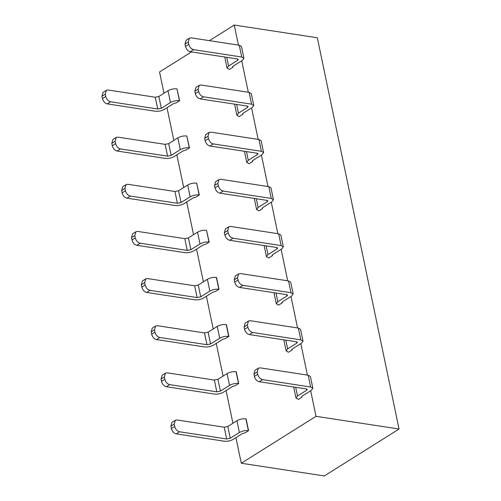 <?xml version="1.0" encoding="UTF-8"?>
<svg xmlns="http://www.w3.org/2000/svg" width="501" height="501" viewBox="0 0 501 501"><rect width="100%" height="100%" fill="white"/><g stroke="black" fill="none" stroke-linecap="round" stroke-linejoin="round"><path stroke-width="0.75" d="M235.94 437.686L241.282 463.237L324.329 475.95L399.053 429.025L316.006 416.312L310.67 390.761M241.282 463.237L316.006 416.312M238.457 45.109L234.268 25.05L317.315 37.763L399.053 429.025M191.482 51.916L159.543 71.975L163.99 93.255M167.008 107.709L173.834 140.399M176.853 154.847L183.685 187.537M186.704 201.991L193.53 234.675M196.549 249.129L203.381 281.812M206.399 296.266L213.226 328.957M216.244 343.404L223.077 376.094M226.095 390.548L232.921 423.232M307.395 375.086L300.825 343.623M297.55 327.948L290.975 296.479M287.699 280.81L281.13 249.341M277.855 233.666L271.279 202.204M268.004 186.529L261.428 155.066M258.159 139.391L251.583 107.922M248.308 92.247L241.732 60.784M234.268 25.05L209.412 40.662M301.702 396.523L301.846 397.212L302.209 396.078L311.34 390.342L312.862 388.275L310.664 386.997L262.574 379.633L259.249 381.718L306.374 388.933L307.257 389.446L306.65 390.273L297.513 396.009L295.991 398.07L298.189 399.353M301.596 396.905L301.846 397.212L298.383 399.385M259.249 381.718C256.844 381.079 255.228 379.313 254.402 376.414L253.913 374.059L257.232 371.967L258.334 368.166L260.113 367.847L308.203 375.211L310.401 376.489L312.862 388.275M239.553 287.436C237.148 286.797 235.533 285.031 234.706 282.132L234.218 279.777L237.537 277.692L238.639 273.89L240.417 273.571L288.507 280.929L290.705 282.213L293.166 293.999L290.968 292.716L242.879 285.351L239.553 287.436L286.678 294.651L287.561 295.164L286.954 295.991L277.817 301.727L276.295 303.794L278.493 305.071M282.007 302.247L282.144 302.93L281.9 302.623M278.688 305.103L282.144 302.93L282.508 301.796L291.645 296.06L293.166 293.999M249.404 334.58C246.999 333.942 245.384 332.169 244.557 329.276L244.062 326.915L247.388 324.83L248.49 321.028L250.262 320.709L298.352 328.074L300.55 329.351L303.011 341.137L300.813 339.853L252.723 332.495L249.404 334.58L296.529 341.795L297.406 342.308L296.799 343.135L287.668 348.865L286.146 350.932L288.344 352.216M291.851 349.385L291.995 350.067L291.751 349.761M288.538 352.241L291.995 350.067L292.359 348.94L301.489 343.204L303.011 341.137M239.39 432.507C242.202 430.966 245.196 430.34 248.371 430.635L245.91 418.849C242.728 418.554 239.735 419.18 236.929 420.721L239.39 432.507L230.26 438.237L226.665 438.989L179.54 431.774L176.22 433.86L224.31 441.218C227.492 441.513 230.485 440.893 233.291 439.352L242.421 433.615L245.102 432.839L248.565 430.666L246.104 418.88M176.22 433.86C173.816 433.221 172.2 431.449 171.373 428.549L170.879 426.194L174.204 424.109L175.306 420.308L177.078 419.988L224.204 427.203L227.798 426.457L236.929 420.721M232.577 386.478L235.257 385.701L238.526 383.497C235.345 383.202 232.351 383.822 229.546 385.363L220.409 391.099L216.82 391.845L169.695 384.63L166.37 386.716L214.459 394.08C217.641 394.375 220.634 393.755 223.44 392.214L232.577 386.478M166.37 386.716C163.965 386.077 162.349 384.311 161.522 381.411L161.034 379.057L164.353 376.971L165.455 373.17L167.234 372.844L214.359 380.065L217.948 379.313L227.085 373.577C229.89 372.043 232.884 371.416 236.059 371.711L238.526 383.497M219.695 338.225C222.5 336.685 225.494 336.065 228.675 336.359L226.214 324.573C223.033 324.279 220.039 324.898 217.234 326.439L219.695 338.225L210.564 343.962L206.969 344.707L159.844 337.492L156.525 339.578L204.615 346.942C207.796 347.237 210.789 346.611 213.595 345.07L222.726 339.34L225.406 338.557L228.869 336.384L226.408 324.604M156.525 339.578C154.12 338.939 152.504 337.173 151.678 334.273L151.183 331.912L154.508 329.827L155.611 326.026L157.383 325.706L204.508 332.921L208.103 332.176L217.234 326.439M209.85 291.087C212.656 289.547 215.649 288.92 218.824 289.215L216.363 277.435C213.188 277.141 210.195 277.761 207.383 279.301L209.85 291.087L200.713 296.817L197.125 297.569L149.999 290.355L146.674 292.44L194.764 299.798C197.945 300.093 200.939 299.473 203.744 297.932L212.881 292.196L215.562 291.419L219.018 289.246L216.557 277.46M146.674 292.44C144.269 291.801 142.653 290.029 141.827 287.129L141.338 284.775L144.657 282.689L145.76 278.888L147.538 278.569L194.657 285.783L198.252 285.038L207.383 279.301M199.999 243.943C202.805 242.403 205.798 241.783 208.98 242.077L206.518 230.291C203.337 229.997 200.344 230.623 197.538 232.157L199.999 243.943L190.868 249.68L187.274 250.425L140.148 243.21L136.829 245.296L184.919 252.661C188.094 252.955 191.088 252.335 193.9 250.794L203.03 245.058L205.711 244.281L209.174 242.108L206.544 230.429M136.829 245.296C134.425 244.657 132.809 242.891 131.982 239.992L131.487 237.637L134.807 235.551L135.915 231.75L137.687 231.424L184.813 238.645L188.401 237.894L197.538 232.157M190.148 196.805C192.96 195.265 195.954 194.645 199.129 194.939L196.668 183.153C193.492 182.859 190.499 183.479 187.687 185.019L190.148 196.805L181.018 202.542L177.423 203.287L130.304 196.073L126.978 198.158L175.068 205.523C178.25 205.817 181.243 205.191 184.049 203.65L193.186 197.92L195.866 197.137L199.323 194.964L196.699 183.285M126.978 198.158C124.574 197.519 122.958 195.753 122.131 192.854L121.643 190.499L124.962 188.407L126.064 184.606L127.836 184.287L174.962 191.501L178.556 190.756L187.687 185.019M180.304 149.667C183.109 148.127 186.103 147.501 189.284 147.795L186.823 136.015C183.642 135.721 180.648 136.341 177.842 137.881L180.304 149.667L171.173 155.398L167.578 156.149L120.453 148.935L117.134 151.02L165.224 158.379C168.399 158.673 171.392 158.053 174.204 156.512L183.335 150.776L186.015 149.999L189.478 147.826L186.848 136.147M117.134 151.02C114.729 150.381 113.113 148.609 112.287 145.716L111.792 143.355L115.111 141.269L116.219 137.468L117.992 137.149L165.117 144.363L168.705 143.618L177.842 137.881M170.453 102.523C173.265 100.989 176.258 100.363 179.433 100.657L176.972 88.871C173.797 88.577 170.803 89.203 167.992 90.744L170.453 102.523L161.322 108.26L157.727 109.005L110.608 101.791L107.283 103.876L155.373 111.241C158.554 111.535 161.547 110.915 164.353 109.375L173.49 103.638L176.17 102.862L179.627 100.688L177.003 89.009M107.283 103.876C104.878 103.237 103.262 101.471 102.436 98.572L101.947 96.217L105.266 94.132L106.369 90.33L108.141 90.011L155.266 97.225L158.861 96.474L167.992 90.744M190.317 51.741C187.913 51.102 186.297 49.33 185.47 46.436L184.975 44.075L188.295 41.99L189.403 38.189L191.175 37.869L239.265 45.234L241.463 46.512L243.924 58.298L241.726 57.02L193.636 49.655L190.317 51.741L237.443 58.955L238.319 59.469L237.712 60.295L228.575 66.026L227.059 68.092L229.251 69.376M232.765 66.545L232.909 67.234L232.664 66.927M229.445 69.407L232.909 67.234L233.272 66.101L242.403 60.364L243.924 58.298M200.162 98.879C197.757 98.24 196.141 96.474 195.315 93.574L194.826 91.22L198.145 89.134L199.248 85.327L201.02 85.007L249.116 92.372L251.308 93.649L253.769 105.435L251.577 104.158L203.487 96.793L200.162 98.879L247.287 106.093L248.164 106.607L247.557 107.433L238.426 113.17L236.904 115.236L239.102 116.514M242.609 113.683L242.753 114.372L242.509 114.065M239.296 116.545L242.753 114.372L243.117 113.239L252.254 107.502L253.769 105.435M210.013 146.016C207.608 145.384 205.992 143.612 205.166 140.712L204.671 138.357L207.99 136.272L209.099 132.471L210.871 132.151L258.961 139.51L261.159 140.794L263.62 152.58L261.422 151.296L213.332 143.931L210.013 146.016L257.138 153.237L258.015 153.744L257.408 154.571L248.271 160.307L246.755 162.374L248.953 163.652M252.46 160.827L252.604 161.51L252.36 161.203M249.141 163.683L252.604 161.51L252.967 160.376L262.098 154.64L263.62 152.58M219.858 193.161C217.453 192.522 215.837 190.749 215.01 187.856L214.522 185.495L217.841 183.41L218.943 179.608L220.722 179.289L268.812 186.654L271.003 187.931L273.471 199.717L271.273 198.434L223.183 191.075L219.858 193.161L266.983 200.375L267.866 200.888L267.252 201.715L258.121 207.445L256.6 209.512L258.798 210.796M262.305 207.965L262.449 208.654L262.205 208.347M258.992 210.821L262.449 208.654L262.812 207.52L271.949 201.784L273.471 199.717M229.708 240.298C227.304 239.66 225.688 237.894 224.861 234.994L224.367 232.639L227.692 230.554L228.794 226.746L230.566 226.427L278.656 233.792L280.854 235.069L283.315 246.855L281.117 245.578L233.028 238.213L229.708 240.298L276.834 247.513L277.711 248.026L277.103 248.853L267.972 254.589L266.451 256.656L268.649 257.934M272.156 255.103L272.3 255.792L272.056 255.485M268.837 257.965L272.3 255.792L272.663 254.658L281.794 248.922L283.315 246.855M257.232 371.967L257.727 374.328C258.554 377.228 260.169 378.994 262.574 379.633M253.913 374.059L255.015 370.252L258.334 368.166M234.218 279.777L235.32 275.976L238.639 273.89M237.537 277.692L238.031 280.046C238.858 282.946 240.474 284.712 242.879 285.351M244.062 326.915L245.164 323.114L248.49 321.028M247.388 324.83L247.876 327.191C248.703 330.084 250.318 331.856 252.723 332.495M174.204 424.109L174.692 426.464C175.519 429.363 177.135 431.136 179.54 431.774M170.879 426.194L171.981 422.393L175.306 420.308M164.353 376.971L164.848 379.326C165.674 382.225 167.29 383.991 169.695 384.63M161.034 379.057L162.136 375.255L165.455 373.17M154.508 329.827L154.997 332.188C155.824 335.088 157.439 336.854 159.844 337.492M151.183 331.912L152.285 328.111L155.611 326.026M144.657 282.689L145.152 285.044C145.979 287.943 147.595 289.716 149.999 290.355M141.338 284.775L142.441 280.973L145.76 278.888M134.807 235.551L135.301 237.906C136.128 240.806 137.744 242.572 140.148 243.21M131.487 237.637L132.59 233.835L135.915 231.75M124.962 188.407L125.457 190.768C126.283 193.668 127.899 195.434 130.304 196.073M121.643 190.499L122.745 186.691L126.064 184.606M115.111 141.269L115.606 143.63C116.432 146.524 118.048 148.296 120.453 148.935M111.792 143.355L112.894 139.554L116.219 137.468M105.266 94.132L105.755 96.486C106.588 99.386 108.203 101.152 110.608 101.791M101.947 96.217L103.049 92.416L106.369 90.33M184.975 44.075L186.078 40.274L189.403 38.189M188.295 41.99L188.789 44.351C189.616 47.244 191.232 49.017 193.636 49.655M194.826 91.22L195.929 87.412L199.248 85.327M198.145 89.134L198.64 91.489C199.467 94.388 201.083 96.154 203.487 96.793M204.671 138.357L205.773 134.556L209.099 132.471M207.99 136.272L208.485 138.627C209.312 141.526 210.927 143.292 213.332 143.931M214.522 185.495L215.624 181.694L218.943 179.608M217.841 183.41L218.336 185.771C219.162 188.664 220.778 190.436 223.183 191.075M224.367 232.639L225.469 228.832L228.794 226.746M227.692 230.554L228.18 232.909C229.007 235.808 230.623 237.574 233.028 238.213M236.253 371.742L238.714 383.528M297.513 396.009L295.696 387.298M308.203 375.211L310.664 386.997M257.727 374.328L254.402 376.414M306.368 388.933L306.65 390.273M277.817 301.727L276.001 293.016M286.672 294.651L286.954 295.991M288.507 280.929L290.968 292.716M238.031 280.046L234.706 282.132M287.668 348.865L285.846 340.16M296.517 341.795L296.799 343.135M298.352 328.074L300.813 339.853M247.876 327.191L244.557 329.276M230.26 438.237L227.798 426.457M226.665 438.989L224.204 427.203M174.692 426.464L171.373 428.549M227.085 373.577L229.546 385.363M220.409 391.099L217.948 379.313M216.82 391.845L214.359 380.065M164.848 379.326L161.522 381.411M210.564 343.962L208.103 332.176M206.969 344.707L204.508 332.921M154.997 332.188L151.678 334.273M200.713 296.817L198.252 285.038M197.125 297.569L194.657 285.783M145.152 285.044L141.827 287.129M190.868 249.68L188.401 237.894M187.274 250.425L184.813 238.645M135.301 237.906L131.982 239.992M181.018 202.542L178.556 190.756M177.423 203.287L174.962 191.501M125.457 190.768L122.131 192.854M171.173 155.398L168.705 143.618M167.578 156.149L165.117 144.363M115.606 143.63L112.287 145.716M161.322 108.26L158.861 96.474M157.727 109.005L155.266 97.225M105.755 96.486L102.436 98.572M228.575 66.026L226.759 57.321M237.43 58.955L237.712 60.295M239.265 45.234L241.726 57.02M188.789 44.351L185.47 46.436M238.426 113.17L236.604 104.459M247.281 106.093L247.557 107.433M249.116 92.372L251.577 104.158M198.64 91.489L195.315 93.574M248.271 160.307L246.454 151.596M257.126 153.231L257.408 154.571M258.961 139.51L261.422 151.296M208.485 138.627L205.166 140.712M258.121 207.445L256.299 198.74M266.977 200.375L267.252 201.715M268.812 186.654L271.273 198.434M218.336 185.771L215.01 187.856M267.972 254.589L266.15 245.878M276.821 247.513L277.103 248.853M278.656 233.792L281.117 245.578M228.18 232.909L224.861 234.994M295.991 398.07L293.68 386.991M276.295 303.794L273.984 292.709M286.146 350.932L283.829 339.847M227.059 68.092L224.742 57.008M236.904 115.236L234.587 104.152M246.755 162.374L244.438 151.289M256.6 209.512L254.289 198.427M266.451 256.656L264.133 245.571"/></g></svg>
